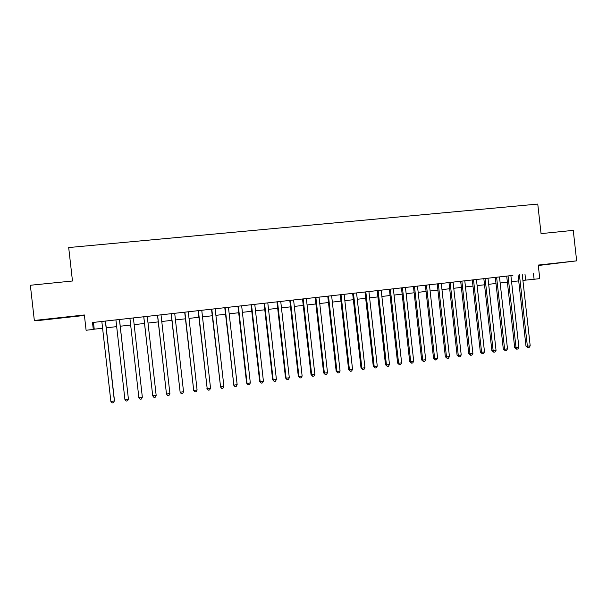 <?xml version="1.0" encoding="UTF-8"?>
<svg xmlns="http://www.w3.org/2000/svg" width="607" height="607" viewBox="0 0 607 607"><rect width="100%" height="100%" fill="white"/><g stroke="black" fill="none" stroke-linecap="round" stroke-linejoin="round"><path stroke-width="0.91" d="M56.572 318.364L47.096 319.29L56.572 318.364M547.491 264.356L558.797 263.021L547.491 264.356M538.31 265.509L576.65 260.851L573.258 230.364L541.057 233.619L537.764 204.073L68.69 247.55L72.476 281.003L30.35 285.26L34.333 320.466L39.971 320.352L84.419 315.458M115.922 319.889L124.913 399.527L128.411 399.065L119.48 319.487L121.916 319.214L93.463 322.408L94.229 329.184L102.591 328.235M143.753 316.771L152.721 395.84L156.166 395.385L147.258 316.376L149.671 316.103L119.48 319.494M157.494 315.23L166.477 394.019L169.899 393.564L161.022 314.836L163.427 314.563L147.258 316.384M198.148 310.67L207.184 388.632L210.538 388.184L201.759 310.268L204.111 310.002L161.03 314.836M224.78 307.696L201.759 310.276M264.053 303.295L222.465 307.954L224.78 307.688L233.847 385.096L225.136 307.65M289.789 300.412L261.784 303.546L264.053 303.288L272.634 379.656L273.165 379.891L264.553 303.234M302.536 298.985L287.551 300.655L289.789 300.404L298.31 376.257L298.932 376.477L290.389 300.336M315.185 297.567L300.306 299.228L302.529 298.978L311.019 374.572L311.687 374.785L303.174 298.902M340.246 294.759L312.977 297.809L315.185 297.559L323.637 372.903L324.358 373.108L315.875 297.483M364.966 291.99L338.061 294.994L340.246 294.752L348.63 369.595L349.442 369.784L341.02 294.668M495.312 277.384L362.819 292.225L364.966 291.982L373.297 366.332L374.185 366.507L365.831 291.884M506.708 276.102L514.683 347.614L518.886 347.341L510.889 275.631L512.877 275.411L493.309 277.604L495.312 277.376L503.309 349.116L504.637 349.23L496.609 277.232M510.889 275.639L93.463 322.408M92.507 322.507L93.288 329.442L86.095 330.261L84.365 314.965L34.333 320.466M533.409 273.104L534.099 279.273L539.767 278.628L538.257 265.069L576.65 260.851M522.908 280.411L534.099 279.273M106.233 327.818L116.681 326.627M120.239 326.225L130.664 325.041M134.147 324.646L144.512 323.463M148.009 323.068L158.245 321.9M161.781 321.498L171.887 320.352M175.446 319.942L185.439 318.804M189.02 318.402L198.891 317.279M202.503 316.869L212.253 315.754M215.895 315.344L225.516 314.244M229.188 313.827L238.695 312.749M242.39 312.324L251.784 311.262M255.501 310.837L264.781 309.782M268.529 309.35L277.695 308.31M281.466 307.886L290.518 306.854M294.312 306.421L303.257 305.404M307.074 304.964L315.906 303.963M319.752 303.523L328.47 302.536M332.34 302.096L340.959 301.11M344.852 300.67L353.357 299.706M357.273 299.259L365.68 298.303M369.617 297.855L377.911 296.906M381.871 296.459L390.073 295.526M394.057 295.07L402.145 294.152M406.151 293.697L414.149 292.786M418.17 292.331L426.068 291.428M430.113 290.973L437.913 290.085M441.979 289.622L449.673 288.742M453.763 288.279L461.366 287.415M465.47 286.944L472.982 286.094M477.11 285.624L484.523 284.782M488.665 284.311L495.995 283.477M500.153 282.999L507.384 282.179M511.564 281.701L518.704 280.889M93.288 329.442L94.229 329.184M524.972 274.06L525.647 280.1M518.029 274.827L525.981 346.119L527.377 346.218L519.402 274.675M530.199 345.846L529.107 347.515L527.976 347.667L527.377 346.218L530.199 345.846L522.232 274.356M527.976 347.667L525.981 346.119M518.886 347.341L517.801 349.017L516.663 349.169L516.041 347.72L508.044 275.95M516.663 349.169L514.683 347.614M507.498 348.85L506.42 350.527L505.274 350.679L504.637 349.23L507.498 348.85L499.478 276.906M505.274 350.679L503.309 349.116M483.84 278.659L491.875 350.634L493.157 350.747L485.099 278.522M496.04 350.368L494.963 352.052L493.817 352.204L493.157 350.747L496.04 350.368L487.99 278.196M493.817 352.204L491.875 350.634M472.299 279.956L480.357 352.159L481.609 352.28L473.521 279.819M484.507 351.893L483.438 353.585L482.277 353.737L481.609 352.28L484.507 351.893L476.427 279.493M482.277 353.737L480.357 352.159M460.683 281.253L468.771 353.691L469.985 353.82L461.866 281.124M472.899 353.433L471.836 355.125L470.668 355.285L469.985 353.82L472.899 353.433L464.787 280.798M470.668 355.285L468.771 353.691M448.99 282.566L457.101 355.239L458.277 355.368L450.136 282.437M461.214 354.981L460.159 356.681L458.983 356.833L458.277 355.368L461.214 354.981L453.072 282.111M458.983 356.833L457.101 355.239M437.215 283.886L445.363 356.787L446.502 356.931L438.322 283.765M449.453 356.537L448.406 358.236L447.222 358.396L446.502 356.931L449.453 356.537L441.281 283.431M447.222 358.396L445.363 356.787M425.37 285.214L433.55 358.358L434.642 358.502L426.44 285.093M437.617 358.107L436.577 359.814L435.386 359.966L434.642 358.502L437.617 358.107L429.422 284.759M435.386 359.966L433.55 358.358M413.45 286.55L421.653 359.928L422.715 360.08L414.475 286.436M425.704 359.685L424.672 361.393L423.474 361.552L422.715 360.08L425.704 359.685L417.472 286.094M423.474 361.552L421.653 359.928M401.447 287.893L409.687 361.514L410.704 361.673L402.433 287.786M413.708 361.271L412.684 362.986L411.478 363.145L410.704 361.673L413.708 361.271L405.453 287.445M411.478 363.145L409.687 361.514M389.368 289.251L397.631 363.107L398.609 363.274L390.316 289.144M401.637 362.872L400.62 364.587L399.406 364.754L398.609 363.274L401.637 362.872L393.351 288.803M399.406 364.754L397.631 363.107M377.205 290.609L385.506 364.716L386.439 364.883L378.115 290.51M389.489 364.481L388.48 366.203L387.258 366.362L386.439 364.883L389.489 364.481L381.173 290.169M387.258 366.362L385.506 364.716M377.258 366.104L376.257 367.827L375.027 367.994L374.185 366.507L377.258 366.104L368.912 291.542M375.027 367.994L373.297 366.332M352.644 293.363L361.006 367.956L361.855 368.138L353.464 293.272M364.944 367.736L363.95 369.466L362.713 369.625L361.855 368.138L364.944 367.736L356.567 292.923M362.713 369.625L361.006 367.956M352.553 369.375L351.559 371.112L350.315 371.272L349.442 369.784L352.553 369.375L344.139 294.312M350.315 371.272L348.63 369.595M327.757 296.148L336.179 371.241L336.938 371.438L328.486 296.072M340.072 371.029L339.093 372.766L337.841 372.933L336.938 371.438L340.072 371.029L331.627 295.715M337.841 372.933L336.179 371.241M327.514 372.69L326.536 374.436L325.276 374.602L324.358 373.108L327.514 372.69L319.032 297.127M325.276 374.602L323.637 372.903M314.866 374.367L313.895 376.112L312.628 376.279L311.687 374.785L314.866 374.367L306.353 298.545M312.628 376.279L311.019 374.572M302.134 376.052L301.171 377.804L299.896 377.971L298.932 376.477L302.134 376.052L293.591 299.979M299.896 377.971L298.31 376.257M276.967 301.838L285.518 377.949L286.094 378.176L277.513 301.778M289.311 377.751L288.363 379.504L287.073 379.678L286.094 378.176L289.311 377.751L280.738 301.421M287.073 379.678L285.518 377.949M276.405 379.458L275.464 381.219L274.167 381.393L273.165 379.891L276.405 379.458L267.801 302.87M274.167 381.393L272.634 379.656M251.048 304.744L259.667 381.371L260.153 381.613L251.503 304.691M263.415 381.181L262.474 382.949L261.177 383.123L260.153 381.613L263.415 381.181L254.773 304.327M261.177 383.123L259.667 381.371M237.959 306.209L246.609 383.1L247.041 383.351L238.361 306.163M250.327 382.911L249.401 384.686L248.088 384.861L247.041 383.351L250.327 382.911L241.654 305.799M248.088 384.861L246.609 383.1M237.155 384.656L236.237 386.431L234.917 386.606L233.847 385.096L237.155 384.656L228.452 307.279M234.917 386.606L233.46 384.838M211.509 309.175L220.561 386.856L211.813 309.145M223.892 386.416L222.981 388.199L221.654 388.374L220.561 386.856L223.892 386.416L215.151 308.766M221.654 388.374L220.22 386.591M210.538 388.184L209.635 389.967L208.292 390.149L207.184 388.632L198.398 310.647M208.292 390.149L206.896 388.359M184.687 312.18L193.709 390.415L184.892 312.157M197.085 389.967L196.198 391.758L194.847 391.932L193.709 390.415L197.085 389.967L188.276 311.778M194.847 391.932L193.474 390.134M171.144 313.698L180.142 392.213L171.288 313.682M183.542 391.758L182.661 393.556L181.303 393.738L180.142 392.213L183.542 391.758L174.702 313.303M169.899 393.564L169.034 395.362L167.661 395.544L166.477 394.019L157.592 315.215M156.166 395.385L155.309 397.19L153.928 397.373L152.721 395.84L143.798 316.763M133.388 317.931L142.341 397.221L138.866 397.676L129.906 318.318M142.341 397.221L141.484 399.027L140.096 399.209L138.866 397.676M119.427 319.494L128.411 399.065L127.569 400.878L126.173 401.06L124.913 399.527M105.36 321.073L114.382 400.923L110.861 401.386L101.832 321.467M105.474 321.057L114.457 400.597L113.547 402.737L112.143 402.927L110.861 401.386"/></g></svg>
